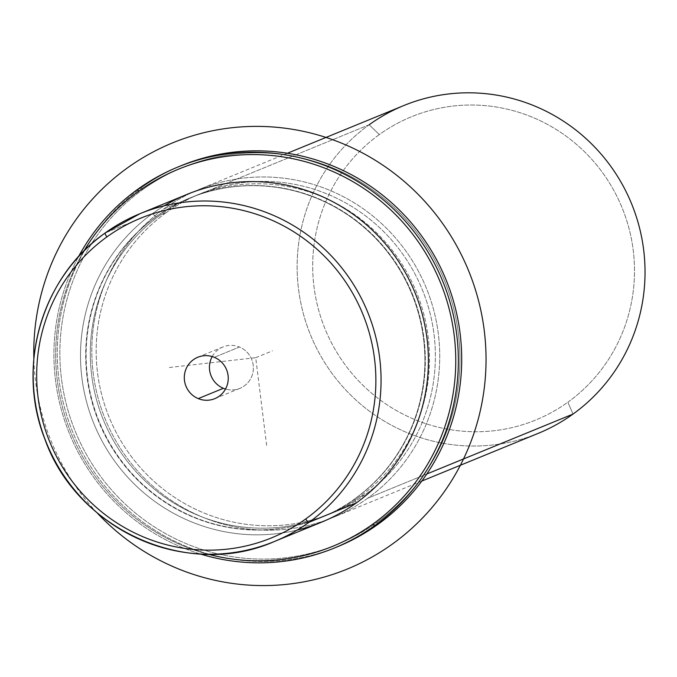 <?xml version="1.0" encoding="UTF-8"?>
<svg xmlns="http://www.w3.org/2000/svg" width="677" height="677" viewBox="0 0 677 677"><rect width="100%" height="100%" fill="white"/><g stroke="black" fill="none" stroke-linecap="round" stroke-linejoin="round"><path stroke-width="0.51" stroke-dasharray="3.38 2.54" d="M212.189 356.567A22.375 21.909 67.7 0 1 239.446 347.013A22.375 21.909 67.7 0 1 252.25 375.058A22.375 21.909 67.7 0 1 225.5 389.055A22.375 21.909 -112.3 0 0 239.903 388.361A22.375 21.909 -112.3 0 0 253.393 367.738A22.375 21.909 -112.3 0 0 239.446 347.013L214.304 357.321L239.446 347.013A22.375 21.909 -112.3 0 0 222.928 346.954A22.375 21.909 -112.3 0 0 212.189 356.567M164.333 205.791A177.146 173.405 -112.3 0 0 152.537 213.551L155.922 216.826A172.72 169.072 67.7 0 1 392.736 259.071A172.72 169.072 67.7 0 1 354.672 498.907L356.381 502.867L354.672 498.907A172.72 169.072 67.7 0 1 117.857 456.662A172.72 169.072 67.7 0 1 155.922 216.826L152.537 213.551A177.146 173.405 -112.3 0 0 96.879 430.589A177.146 173.405 -112.3 0 0 297.237 530.04M354.672 498.907L355.095 498.737A172.72 169.072 67.7 0 1 321.22 517.516A172.72 169.072 67.7 0 1 107.804 439.695A172.72 169.072 67.7 0 1 156.345 216.657L155.922 216.826A172.72 169.072 -112.3 0 0 107.389 439.864A172.72 169.072 -112.3 0 0 320.805 517.685A172.72 169.072 -112.3 0 0 354.672 498.907A172.72 169.072 -112.3 0 0 403.213 275.869A172.72 169.072 -112.3 0 0 189.797 198.048A172.72 169.072 -112.3 0 0 155.922 216.826L156.345 216.657A172.72 169.072 67.7 0 1 190.212 197.879A172.72 169.072 67.7 0 1 403.627 275.7A172.72 169.072 67.7 0 1 355.095 498.737L354.672 498.907M359.284 497.02L365.148 494.616A172.72 169.072 67.7 0 1 331.281 513.394A172.72 169.072 67.7 0 1 117.866 435.573A172.72 169.072 67.7 0 1 166.398 212.536L160.534 214.939A172.72 169.072 -112.3 0 0 111.993 437.977A172.72 169.072 -112.3 0 0 325.417 515.798A172.72 169.072 -112.3 0 0 359.284 497.02A172.72 169.072 -112.3 0 0 407.816 273.982A172.72 169.072 -112.3 0 0 194.401 196.161A172.72 169.072 -112.3 0 0 160.534 214.939L166.398 212.536A172.72 169.072 67.7 0 1 200.265 193.757A172.72 169.072 67.7 0 1 413.689 271.579A172.72 169.072 67.7 0 1 365.148 494.616L359.284 497.02A172.72 169.072 67.7 0 1 122.469 454.775A172.72 169.072 67.7 0 1 160.534 214.939A172.72 169.072 67.7 0 1 397.348 257.184A172.72 169.072 67.7 0 1 359.284 497.02M538.266 433.339A177.146 173.405 67.7 0 1 319.383 353.521A177.146 173.405 67.7 0 1 369.16 124.763L163.851 208.914A177.146 173.405 -112.3 0 0 114.066 437.672A177.146 173.405 -112.3 0 0 332.957 517.49A177.146 173.405 -112.3 0 0 367.696 498.23L426.789 474.01L367.696 498.23A177.146 173.405 -112.3 0 0 417.481 269.48A177.146 173.405 -112.3 0 0 198.589 189.662A177.146 173.405 -112.3 0 0 163.851 208.914A177.146 173.405 67.7 0 1 406.733 252.25A177.146 173.405 67.7 0 1 367.696 498.23A177.146 173.405 67.7 0 1 124.813 454.902A177.146 173.405 67.7 0 1 163.851 208.914L369.16 124.763A177.146 173.405 67.7 0 1 403.898 105.51M166.398 212.536A172.72 169.072 -112.3 0 0 128.334 452.371A172.72 169.072 -112.3 0 0 365.148 494.616A172.72 169.072 -112.3 0 0 403.213 254.78A172.72 169.072 -112.3 0 0 166.398 212.536M369.16 124.763L379.323 134.579A163.859 160.398 67.7 0 1 603.986 174.666A163.859 160.398 67.7 0 1 567.876 402.197L573.004 414.079L567.876 402.197A163.859 160.398 67.7 0 1 343.205 362.119A163.859 160.398 67.7 0 1 379.323 134.579L369.16 124.763A177.146 173.405 -112.3 0 0 330.122 370.751A177.146 173.405 -112.3 0 0 573.004 414.079M567.876 402.197A163.859 160.398 -112.3 0 0 603.986 174.666A163.859 160.398 -112.3 0 0 379.323 134.579A163.859 160.398 -112.3 0 0 343.205 362.119A163.859 160.398 -112.3 0 0 567.876 402.197M321.643 522.128A177.146 173.405 67.7 0 1 102.76 442.309A177.146 173.405 67.7 0 1 152.537 213.551L105.189 232.956L152.537 213.551A177.146 173.405 67.7 0 1 187.275 194.299M274.303 541.532A177.146 173.405 67.7 0 1 55.412 461.714A177.146 173.405 67.7 0 1 105.189 232.956M208.177 554.243A203.726 199.419 67.7 0 1 83.914 251.057A203.726 199.419 -112.3 0 0 208.177 554.243M156.345 216.657A172.72 169.072 -112.3 0 0 118.28 456.493A172.72 169.072 -112.3 0 0 355.095 498.737A172.72 169.072 -112.3 0 0 393.159 258.902A172.72 169.072 -112.3 0 0 156.345 216.657M200.324 553.998A205.935 201.585 67.7 0 1 78.49 256.744A205.935 201.585 -112.3 0 0 200.324 553.998M337.595 546.703A205.935 201.585 67.7 0 1 83.136 453.92A205.935 201.585 67.7 0 1 141.002 187.986L137.651 189.357L141.002 187.986L142.695 189.619A203.726 199.419 67.7 0 1 422.016 239.455A203.726 199.419 67.7 0 1 377.114 522.339L377.969 524.32L377.114 522.339A203.726 199.419 67.7 0 1 97.801 472.504A203.726 199.419 67.7 0 1 142.695 189.619A203.726 199.419 -112.3 0 0 97.801 472.504A203.726 199.419 -112.3 0 0 377.114 522.339A203.726 199.419 -112.3 0 0 422.016 239.455A203.726 199.419 -112.3 0 0 142.695 189.619L141.002 187.986A205.935 201.585 67.7 0 1 181.385 165.603M179.71 166.297A205.935 201.585 -112.3 0 0 141.002 187.986A205.935 201.585 -112.3 0 0 82.687 453.108A205.935 201.585 -112.3 0 0 335.91 547.38M169.436 367.484L255.72 357.693L266.653 445.458M255.72 357.693L272.476 350.83M97.107 512.844A230.298 225.424 67.7 0 1 33.85 358.505M331.281 513.394L325.417 515.798M200.265 193.757L194.401 196.161M287.42 153.247L198.589 189.662M421.788 481.076L332.957 517.49M214.761 398.668L239.903 388.361M197.786 357.253L222.928 346.954"/><path stroke-width="1.02" d="M223.385 388.302A22.375 21.909 67.7 0 1 212.189 356.567A22.375 21.909 -112.3 0 0 223.385 388.302A22.375 21.909 -112.3 0 0 225.5 389.055A22.375 21.909 67.7 0 1 223.385 388.302L198.251 398.609L223.385 388.302M297.237 530.04A177.146 173.405 -112.3 0 0 356.381 502.867A177.146 173.405 -112.3 0 0 399.455 262.854A177.146 173.405 -112.3 0 0 164.333 205.791M287.42 153.247L403.898 105.51A177.146 173.405 67.7 0 1 622.789 185.32A177.146 173.405 67.7 0 1 573.004 414.079L426.789 474.01L573.004 414.079A177.146 173.405 67.7 0 1 538.266 433.339L421.788 481.076M573.004 414.079A177.146 173.405 -112.3 0 0 612.05 168.099A177.146 173.405 -112.3 0 0 369.16 124.763M214.304 357.321A22.375 21.909 67.7 0 1 228.251 378.045A22.375 21.909 67.7 0 1 214.761 398.668A22.375 21.909 67.7 0 1 198.251 398.609A22.375 21.909 67.7 0 1 184.305 377.876A22.375 21.909 67.7 0 1 197.786 357.253A22.375 21.909 67.7 0 1 214.304 357.321A22.375 21.909 -112.3 0 0 185.82 369.498A22.375 21.909 -112.3 0 0 198.251 398.609A22.375 21.909 -112.3 0 0 226.727 386.423A22.375 21.909 -112.3 0 0 214.304 357.321M106.907 236.916A172.72 169.072 67.7 0 1 343.713 279.169A172.72 169.072 67.7 0 1 305.649 519.005A172.72 169.072 67.7 0 1 68.834 476.752A172.72 169.072 67.7 0 1 106.907 236.916A4.426 0.88 -125.7 0 1 105.155 232.981A4.426 0.88 -125.7 0 1 105.189 232.956A177.146 173.405 -112.3 0 0 55.412 461.714A177.146 173.405 -112.3 0 0 274.303 541.532A177.146 173.405 -112.3 0 0 309.034 522.28L356.381 502.867A177.146 173.405 67.7 0 1 321.643 522.128L274.303 541.532C187.825 579.774 76.526 529.922 44.775 438.84C15.85 366.029 41.999 276.783 105.155 232.981A4.426 0.88 54.3 0 0 106.907 236.916A172.72 169.072 -112.3 0 0 68.834 476.752A172.72 169.072 -112.3 0 0 305.649 519.005A172.72 169.072 -112.3 0 0 343.713 279.169A172.72 169.072 -112.3 0 0 106.907 236.916M105.189 232.956A4.426 0.88 54.3 0 0 105.155 232.981L139.927 213.704L187.275 194.299A177.146 173.405 67.7 0 1 406.166 274.109A177.146 173.405 67.7 0 1 356.381 502.867L309.034 522.28A177.146 173.405 -112.3 0 0 358.818 293.522A177.146 173.405 -112.3 0 0 139.927 213.704A177.146 173.405 -112.3 0 0 105.189 232.956A177.146 173.405 67.7 0 1 139.927 213.704A177.146 173.405 67.7 0 1 358.818 293.522A177.146 173.405 67.7 0 1 309.034 522.28A4.426 0.88 -125.7 0 1 305.649 519.005A4.426 0.88 54.3 0 0 309.034 522.28A177.146 173.405 67.7 0 1 274.303 541.532M372.925 524.057A203.726 199.419 67.7 0 1 208.177 554.243A203.726 199.419 -112.3 0 0 372.925 524.057L374.618 525.691A205.935 201.585 67.7 0 1 200.324 553.998A205.935 201.585 -112.3 0 0 334.243 548.074A205.935 201.585 -112.3 0 0 374.618 525.691L372.925 524.057A203.726 199.419 -112.3 0 0 417.827 241.173A203.726 199.419 -112.3 0 0 138.506 191.337A203.726 199.419 67.7 0 1 417.827 241.173A203.726 199.419 67.7 0 1 372.925 524.057M83.914 251.057A203.726 199.419 67.7 0 1 138.506 191.337A203.726 199.419 -112.3 0 0 83.914 251.057M137.651 189.357L138.506 191.337L137.651 189.357A205.935 201.585 67.7 0 1 420.002 239.734A205.935 201.585 67.7 0 1 374.618 525.691A205.935 201.585 -112.3 0 0 432.493 259.756A205.935 201.585 -112.3 0 0 178.034 166.974A205.935 201.585 -112.3 0 0 137.651 189.357A205.935 201.585 -112.3 0 0 78.49 256.744A205.935 201.585 67.7 0 1 137.651 189.357M178.034 166.974L181.385 165.603A205.935 201.585 67.7 0 1 435.844 258.386A205.935 201.585 67.7 0 1 377.969 524.32L374.618 525.691L377.969 524.32A205.935 201.585 67.7 0 1 337.595 546.703L334.243 548.074M335.91 547.38A205.935 201.585 -112.3 0 0 377.969 524.32A205.935 201.585 -112.3 0 0 435.396 257.573A205.935 201.585 -112.3 0 0 179.71 166.297M33.85 358.505A230.298 225.424 67.7 0 1 231.483 127.792A230.298 225.424 67.7 0 1 484.25 330.537A230.298 225.424 67.7 0 1 288.326 584.166A230.298 225.424 67.7 0 1 97.107 512.844"/></g></svg>
